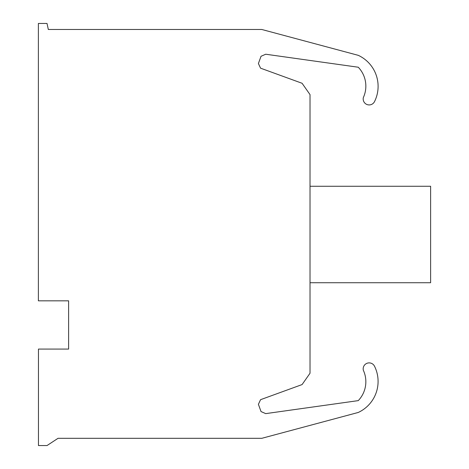 <?xml version="1.0" encoding="UTF-8"?>
<svg xmlns="http://www.w3.org/2000/svg" width="469" height="469" viewBox="0 0 469 469"><rect width="100%" height="100%" fill="white"/><g stroke="black" fill="none" stroke-linecap="round" stroke-linejoin="round"><path stroke-width="0.7" d="M363.34 97.581A27.372 27.372 0 0 0 358.263 67.225L265.712 54.228L261.034 56.286L258.401 63.532L260.559 68.169L302.083 83.277L310.021 94.609L310.021 373.242L302.083 384.574L260.559 399.682L258.401 404.319L261.034 411.565L265.712 413.623L358.263 400.626A27.372 27.372 0 0 0 363.34 370.27A5.98 5.98 0 0 1 374.491 366.172A34.19 34.19 0 0 1 358.252 412.462L261.784 438.316L58.027 438.316L47.023 445.55L38.458 445.55L38.458 349.071L68.609 349.071L68.609 300.828L38.382 300.828L38.382 23.45L47.023 23.45L48.319 29.483L261.784 29.483L358.263 55.336A34.19 34.19 0 0 1 374.508 101.626A5.98 5.98 0 0 1 363.34 97.581M310.021 282.743L430.618 282.743L430.618 186.257L310.021 186.257"/></g></svg>
